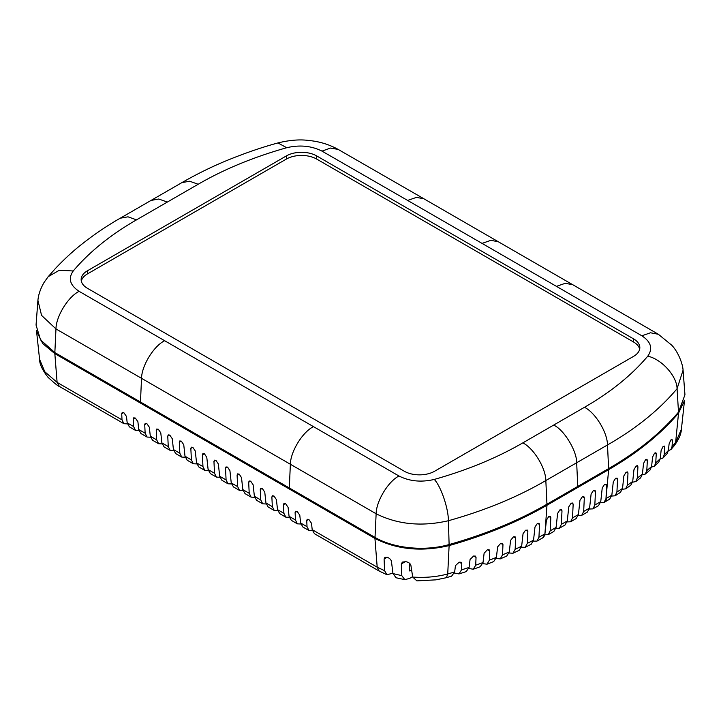 <?xml version="1.0" encoding="UTF-8"?>
<svg xmlns="http://www.w3.org/2000/svg" width="721" height="721" viewBox="0 0 721 721"><rect width="100%" height="100%" fill="white"/><g stroke="black" fill="none" stroke-linecap="round" stroke-linejoin="round"><path stroke-width="1.08" d="M115.612 388.646L115.576 387.682L115.612 388.646M322.008 151.131L330.434 148.066L338.14 149.4L423.957 198.807L416.477 197.374L407.635 200.429L322.008 151.131C311.436 145.804 299.666 144.669 286.706 147.724C253.513 157.097 224.006 169.273 198.176 184.261L136.521 219.851C110.457 234.866 89.368 251.899 73.245 270.97C67.945 278.423 69.91 285.219 79.139 291.347L398.992 476.013C409.6 481.34 421.37 482.475 434.294 479.42C467.316 470.11 496.823 457.934 522.824 442.883L584.479 407.293C610.435 392.377 631.524 375.344 647.755 356.183C653.055 348.694 651.09 341.907 641.861 335.797L650.495 332.787L658.354 334.274L671.747 345.215C678.515 352.299 682.832 364.42 683.075 370.224L684.95 394.793L678.497 412.124C660.616 433.204 637.319 452.031 608.614 468.605L546.951 504.213C518.237 520.778 485.63 534.234 449.111 544.553C424.93 551.529 393.882 548.483 375.019 537.424L54.85 352.578L40.565 339.933L36.05 325.072L37.916 300.342L41.566 315.401L55.968 328.92L376.137 513.767C397.731 524.528 421.821 526.853 448.417 520.724C484.972 510.495 517.444 497.102 545.833 480.547L607.497 444.947C636.021 428.635 659.219 409.889 677.073 388.709L683.075 370.179M321.16 506.376L321.169 507.332L321.151 506.367M140.469 402.066L141.532 378.192C141.785 365.574 153.762 346.08 164.514 340.799M289.31 487.991L290.374 464.117C290.599 451.481 302.595 432.005 313.347 426.724M81.32 281.109A21.45 12.383 0 0 1 87.43 273.917L286.363 159.071A21.45 12.383 180 0 1 316.699 159.071L633.552 341.997A21.45 12.383 180 0 1 639.662 349.189M434.628 471.228A21.45 12.383 180 0 1 404.283 471.228L87.43 288.292A21.45 12.383 0 0 1 81.149 279.532A21.45 12.383 0 0 1 87.43 270.781L286.363 155.925A21.45 12.383 180 0 1 316.699 155.925L633.552 338.861A21.45 12.383 180 0 1 639.833 347.621A21.45 12.383 180 0 1 633.552 356.381L434.628 471.228M641.861 335.797L556.468 286.363L565.291 283.29L572.762 284.732L423.939 198.807M412.646 576.674L409.672 578.386L404.814 579.648L401.813 575.646L392.963 573.583L396.099 577.773L404.814 579.648M387.186 557.252L384.095 559.036L384.608 570.708L386.907 574.727L392.918 573.195M459.286 562.155L461.782 563.606L461.107 562.263L459.187 562.191L455.447 565.625L454.663 571.96L451.625 576.16L446.452 577.656L447.723 573.979C436.629 576.917 424.957 577.945 412.709 577.061L416.891 580.874L435.98 579.846L446.182 577.728M461.782 563.606L461.521 569.869L458.989 573.925L454.446 573.06M458.989 573.925L466.19 571.618L469.11 567.418A362.519 209.297 180 0 1 461.521 569.869M473.634 556.017L476.04 557.405L475.391 556.089L473.544 556.053L470.065 559.496L469.11 567.418M476.04 557.405L475.707 565.174L473.273 569.22L468.893 568.508M473.273 569.22L480.213 566.751L483.016 562.551A362.519 209.297 180 0 1 475.707 565.174M487.459 549.735L489.766 551.069L489.144 549.772L487.369 549.772L484.115 553.241L483.016 562.551M489.766 551.069L489.37 560.163L487.026 564.201L482.809 563.642M487.026 564.201L493.714 561.569L496.399 557.396A362.519 209.297 180 0 1 489.37 560.163M500.753 543.328L502.97 544.607L502.366 543.328L500.662 543.364L497.625 546.851L496.399 557.396M502.97 544.607L502.51 554.864L500.266 558.865L496.201 558.469M500.266 558.874L506.701 556.089L509.278 551.935A362.519 209.297 180 0 1 502.51 554.864M513.532 536.803L515.659 538.028L515.091 536.757L513.451 536.839L510.594 540.344L509.278 551.935M515.659 538.028L515.154 549.276L513.001 553.241L509.08 552.989M512.992 553.241L519.192 550.312L521.653 546.194L523.049 533.72L525.402 530.368L527.312 530.07L527.853 531.323L527.294 543.391L525.23 547.32L521.463 547.221M525.23 547.32L531.197 544.238L533.54 540.164L534.991 526.988L537.289 523.572L539.038 523.266L539.56 524.509L538.947 537.235L536.983 541.101L533.36 541.156M542.67 537.893L544.932 533.855L546.428 520.147L548.672 516.669L550.312 516.38L550.817 517.606L550.177 530.827L548.266 534.667L544.77 534.802M548.266 534.667L553.872 531.422L556.098 527.412L557.621 513.361L559.911 509.855L561.497 509.603L561.992 510.828L561.335 524.383L559.424 528.223L555.936 528.358M565.012 524.996L567.256 520.968L568.806 506.764L571.131 503.231L572.663 503.015L573.168 504.24L572.501 517.939L570.59 521.77L567.094 521.914M576.178 518.543L578.422 514.515L579.963 500.32L582.289 496.787L583.83 496.562L584.325 497.796L583.668 511.486L581.748 515.326L578.26 515.47M581.748 515.326L587.363 512.09L589.58 508.071L591.112 494.02L593.437 490.487L594.987 490.262L595.483 491.497L594.825 505.042L592.914 508.882L589.418 509.026M592.914 508.882L598.52 505.646L600.746 501.627L602.242 487.919L604.568 484.386L606.127 484.152L606.631 485.386L605.991 498.599L604.081 502.438L600.584 502.582M611.85 495.147A362.519 209.297 180 0 1 606.37 498.382A10.121 5.84 60 0 1 604.306 502.312L609.687 499.139L611.85 495.147L613.274 481.943L615.545 478.383L617.086 478.104L617.564 479.321L616.924 492.028L615.112 495.796L611.696 496.057M615.112 495.796L620.484 492.335L622.529 488.423L623.863 475.896L626.044 472.282L627.549 471.94L627.991 473.138L627.378 485.17L625.666 488.856L622.394 489.262M625.666 488.856L630.803 485.242L632.714 481.421L633.948 469.741L636.03 466.072L637.508 465.658L637.932 466.838L637.328 478.023L635.733 481.61L632.596 482.169M635.733 481.61L640.636 477.834L642.411 474.121L643.529 463.477L645.511 459.755L646.962 459.259L647.359 460.422L646.791 470.597L645.304 474.067L642.312 474.769M645.304 474.067L649.963 470.128L651.595 466.541L652.577 457.096L654.47 453.32L655.894 452.734L656.254 453.879L655.74 462.873L654.38 466.208L651.532 467.055M654.38 466.208L658.787 462.098L660.274 458.655L661.103 450.589L662.896 446.759L664.293 446.074L664.627 447.2L664.167 454.852L662.932 458.033L660.229 459.025M662.932 458.033L667.087 453.743L668.412 450.472L669.088 443.956L670.773 440.062L672.143 439.269M684.526 400.245L681.408 429.247L674.27 445.686L670.954 449.516L668.394 450.652M123.904 423.687L59.392 386.438L57.103 382.382L44.792 371.748L39.574 359.328C39.538 364.069 42.377 370.08 48.073 377.353C54.733 383.437 58.464 386.447 59.284 386.375M127.356 423.867L123.922 423.705L122.011 419.865L57.103 382.382L54.832 353.632L42.782 343.62L36.663 331.354M138.919 430.536L135.494 430.374L133.574 426.535L127.184 422.848L129.401 426.859L135.467 430.365M150.482 437.214L147.057 437.052L145.137 433.213L138.747 429.518L140.965 433.537L147.03 437.043M162.054 443.893L158.62 443.73L156.7 439.891L150.31 436.196L152.528 440.216L158.593 443.721M173.617 450.571L170.183 450.409L168.263 446.569L161.874 442.874L164.091 446.894M185.18 457.24L181.746 457.078L179.826 453.239L173.437 449.553L175.654 453.563L181.728 457.069M196.743 463.918L193.309 463.756L191.398 459.917L185 456.231L187.226 460.241L193.291 463.747M208.306 470.597L204.872 470.434L202.962 466.595L196.563 462.9L198.789 466.92L204.854 470.425M219.869 477.275L216.435 477.113L214.525 473.273L208.126 469.578L210.352 473.598L216.417 477.095M231.432 483.944L227.998 483.782L226.088 479.943L219.689 476.257L221.915 480.276L227.98 483.773M242.995 490.622L239.561 490.46L237.651 486.621L231.252 482.935L233.478 486.945L239.543 490.451M254.558 497.301L251.124 497.139L249.214 493.299L242.815 489.604L245.041 493.624L251.106 497.13M266.121 503.979L262.687 503.817L260.777 499.977L254.378 496.282L256.604 500.302L262.669 503.799M277.684 510.648L274.25 510.486L272.34 506.656L265.941 502.961L268.167 506.98L274.232 510.477M289.247 517.327L285.813 517.164L283.903 513.325L277.504 509.639L279.73 513.649L285.795 517.155M300.81 524.005L297.376 523.843L295.466 520.003L289.067 516.308L291.293 520.328L297.358 523.834M312.373 530.683L308.939 530.521L307.029 526.681L300.63 522.986L302.856 527.006L308.921 530.503M379.201 571.077L377.2 567.193L374.938 538.443C397.046 549.627 421.776 552.007 449.12 545.581L447.723 573.979L454.663 571.96M384.608 570.708L377.2 567.193L312.193 529.665L314.419 533.684L379.021 570.978M412.709 577.061L410.88 565.273C410.15 563.326 408.465 562.137 405.824 561.704L402.408 562.074L401.327 563.957L401.813 575.646M411.592 569.932L409.753 570.996L409.42 563.164M391.566 562.299L392.062 566.336M392.963 573.583L391.476 561.605C391.124 559.802 389.818 558.396 387.556 557.378L384.915 557.306L384.095 559.036M671.341 439.531L672.441 440.387L672.053 446.515L675.64 442.388L678.533 413.142C660.634 434.195 637.346 453.031 608.65 469.632L546.978 505.232C518.219 521.806 485.603 535.252 449.12 545.581M672.053 446.515L670.954 449.516M684.445 400.606L678.533 413.142M312.193 529.665L311.508 523.311L308.939 519.598L307.227 519.264L306.731 520.499L307.029 526.681M300.63 522.986L299.792 515.236L297.277 511.568L295.601 511.252L295.105 512.487L295.466 520.003M289.067 516.308L288.094 507.341L285.633 503.718L283.984 503.42L283.479 504.655L283.903 513.325M277.504 509.639L276.422 499.644L273.989 496.039L272.376 495.769L271.871 496.994L272.34 506.656M265.941 502.961L264.76 492.128L262.354 488.55L260.768 488.288L260.272 489.523L260.777 499.977M254.378 496.282L253.134 484.809L250.728 481.231L249.178 480.997L248.673 482.223L249.214 493.299M242.815 489.604L241.517 477.663L239.255 474.175L237.588 473.877L237.092 475.103L237.651 486.621M231.252 482.935L229.927 470.714L227.629 467.199L226.015 466.929L225.511 468.163L226.088 479.943M219.689 476.257L218.346 463.945L215.912 460.349L214.443 460.169L213.948 461.404L214.525 473.273M208.126 469.578L206.792 457.357L204.44 453.815L202.889 453.581L202.385 454.816L202.962 466.595M196.563 462.9L195.265 450.958L192.877 447.399L191.335 447.173L190.84 448.408L191.398 459.917M185 456.231L183.747 444.74L181.331 441.171L179.799 440.946L179.295 442.18L179.826 453.239M173.437 449.553L172.256 438.71L169.805 435.124L168.263 434.898L167.759 436.133L168.263 446.569M161.874 442.874L160.783 432.87L158.305 429.256L156.736 429.031L156.241 430.266L156.7 439.891M150.31 436.196L149.328 427.211L146.823 423.578L145.218 423.344L144.723 424.579L145.137 433.213M138.747 429.518L137.9 421.731L135.359 418.09L133.718 417.838L133.214 419.072L133.574 426.535M127.184 422.848L126.481 416.441L123.913 412.791L122.219 412.511L121.714 413.746L122.011 419.865M54.832 353.632L374.938 538.443M54.85 352.578L55.968 328.92C56.067 316.33 68.243 296.583 79.139 291.347M398.992 476.013C388.249 481.331 376.236 501.176 376.137 513.767L375.019 537.424M434.294 479.42C440.937 486.405 448.363 508.116 448.417 520.724L449.111 544.553M522.824 442.883C533.639 448.165 545.734 467.965 545.833 480.547L546.951 504.213M553.647 425.093C564.291 429.779 576.962 451.346 576.665 462.765L577.773 486.414M608.614 468.605L607.497 444.947C607.406 432.357 595.303 412.565 584.479 407.293M678.497 412.124L677.073 388.709C676.956 376.137 661.545 359.04 647.755 356.183M633.552 341.997L633.552 338.861M316.699 159.071L316.699 155.925M286.363 159.071L286.363 155.925M87.43 273.917L87.43 270.781M407.635 200.429L556.468 286.363M73.245 270.97L59.302 270.276L48.181 276.684L44.008 282.542C40.466 288.733 38.429 294.664 37.916 300.342M136.521 219.851L127.978 216.814L120.182 218.238L181.854 182.638C196.959 173.977 212.109 166.542 227.313 160.323C244.969 153.122 261.849 147.318 277.955 142.929C289.734 140.045 300.125 139.243 309.147 140.514C319.565 141.532 329.227 144.497 338.14 149.4M167.335 202.06L158.746 199.014L151.004 200.438M198.176 184.261L189.641 181.214L181.854 182.638M286.706 147.724L277.955 142.929M482.052 243.392L490.884 240.327L498.355 241.769M521.653 546.194A362.519 209.297 180 0 1 515.154 549.276M533.54 540.164A362.519 209.297 180 0 1 527.294 543.391M536.983 541.101L542.634 537.911A10.121 5.84 -120 0 0 544.706 533.982A362.519 209.297 180 0 1 538.947 537.235M556.098 527.412L550.177 530.827M567.256 520.968L561.335 524.383M578.422 514.515L572.501 517.939M589.58 508.071L583.668 511.486M600.746 501.627L594.825 505.042M622.529 488.423A362.519 209.297 180 0 1 616.924 492.028M632.714 481.421A362.519 209.297 180 0 1 627.378 485.17M642.411 474.121A362.519 209.297 180 0 1 637.328 478.023M651.595 466.541A362.519 209.297 180 0 1 646.791 470.597M660.274 458.655A362.519 209.297 180 0 1 655.74 462.873M668.412 450.472A362.519 209.297 180 0 1 664.167 454.852M405.346 561.641L401.327 563.957M544.932 533.855L546.978 505.232M525.816 530.151L527.853 531.323M537.614 523.383L539.56 524.509M548.924 516.515L550.817 517.606M605.991 498.599L608.65 469.632M560.109 509.738L561.992 510.828M571.275 503.15L573.168 504.24M582.442 496.706L584.325 497.796M593.59 490.406L595.483 491.497M604.739 484.296L606.631 485.386M615.743 478.266L617.564 479.321M626.27 472.138L627.991 473.138M636.301 465.901L637.932 466.838M645.818 459.538L647.359 460.422M654.812 453.049L656.254 453.879M663.284 446.425L664.627 447.2M671.197 439.666L672.441 440.387M121.714 413.746L123.615 412.646M133.214 419.072L135.106 417.973M144.723 424.579L146.615 423.479M156.241 430.266L158.124 429.166M167.759 436.133L169.651 435.042M179.295 442.18L181.187 441.09M190.84 448.408L192.723 447.317M202.385 454.816L204.277 453.725M213.948 461.404L215.831 460.313M225.511 468.163L227.403 467.073M237.092 475.103L238.975 474.012M248.673 482.223L250.566 481.132M260.272 489.523L262.156 488.432M271.871 496.994L273.764 495.904M283.479 504.655L285.372 503.564M295.105 512.487L296.989 511.396M306.731 520.499L308.615 519.408M572.807 284.741L658.354 334.274M48.181 276.684L55.868 268.014C64.529 258.956 72.803 251.323 80.698 245.095C93.369 234.983 106.537 226.034 120.182 218.238M559.424 528.223L565.03 524.978M570.59 521.779L576.196 518.534M681.408 429.247C681.201 433.97 678.812 439.45 674.27 445.686M170.156 450.391L164.1 446.894M379.066 570.996L386.907 574.727M36.492 330.597L39.574 359.328"/></g></svg>
